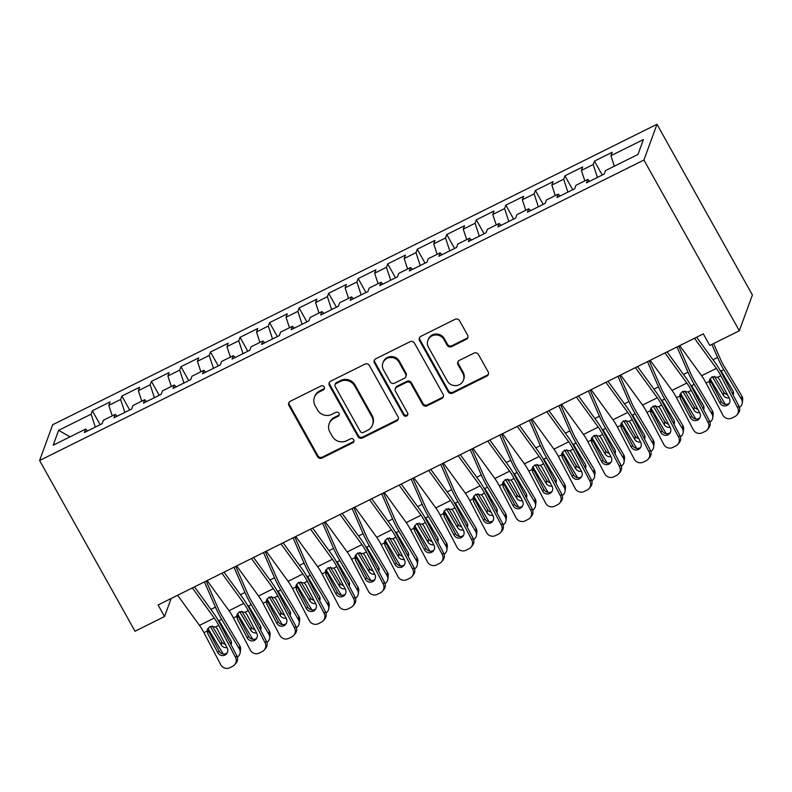 <?xml version="1.0" encoding="UTF-8"?>
<svg xmlns="http://www.w3.org/2000/svg" width="792" height="792" viewBox="0 0 792 792"><rect width="100%" height="100%" fill="white"/><g stroke="black" fill="none" stroke-linecap="round" stroke-linejoin="round"><path stroke-width="1.19" d="M324.205 386.932A2.327 2.218 -159.9 0 0 321.067 385.952L290.268 401.277A3.326 3.168 -159.9 0 0 288.951 405.553L317.523 456.677A3.326 3.168 -159.9 0 0 322.007 458.073L352.816 442.758A2.327 2.218 -159.9 0 0 353.737 439.768A2.327 2.218 -159.9 0 0 350.589 438.788L346.609 440.768A10.633 10.128 -159.9 0 1 332.254 436.293L329.868 432.026A10.633 10.128 -159.9 0 1 329.155 423.769A10.633 10.128 -159.9 0 1 334.066 418.325L338.055 416.344A2.327 2.218 -159.9 0 0 338.976 413.345A2.327 2.218 -159.9 0 0 335.828 412.375L331.848 414.355A10.633 10.128 -159.9 0 1 317.483 409.88L315.107 405.613A10.633 10.128 -159.9 0 1 314.394 397.356A10.633 10.128 -159.9 0 1 319.305 391.911L323.294 389.931A2.327 2.218 -159.9 0 0 324.205 386.932M466.27 339.342A3.326 3.168 -159.9 0 0 467.587 335.065L459.568 320.72A3.326 3.168 -159.9 0 0 455.083 319.325L420.869 336.333A3.326 3.168 -159.9 0 0 419.562 340.619L448.133 391.743A3.326 3.168 -159.9 0 0 452.618 393.139L486.832 376.131A3.326 3.168 -159.9 0 0 488.139 371.844L478.457 354.519A3.326 3.168 -159.9 0 0 473.972 353.123L459.33 360.4A3.326 3.168 -159.9 0 0 458.023 364.686L462.825 373.279A8.89 8.465 -159.9 0 1 455.796 385.635A8.89 8.465 -159.9 0 1 447.312 380.992L428.502 347.332A8.89 8.465 -159.9 0 1 435.521 334.966A8.89 8.465 -159.9 0 1 444.015 339.62L447.143 345.223A3.326 3.168 -159.9 0 0 451.628 346.629L466.27 339.342L466.627 338.382A3.326 3.168 -159.9 0 0 467.943 337.144M739.322 330.769L643.916 160.043L656.984 124.275L752.4 294.99L739.322 330.769L709.79 345.451L703.316 333.877L158.083 604.969L164.548 616.542L171.151 598.475M164.548 616.542L135.016 631.234L39.6 460.518L643.916 160.043M369.409 365.548A3.326 3.168 -159.9 0 0 364.914 364.152L330.709 381.16A3.326 3.168 -159.9 0 0 329.393 385.447L357.964 436.57A3.326 3.168 -159.9 0 0 362.459 437.966L396.663 420.958A3.326 3.168 -159.9 0 0 397.98 416.671L369.409 365.548M375.794 358.746L409.999 341.738A3.326 3.168 -159.9 0 1 414.483 343.134L443.055 394.258A3.326 3.168 -159.9 0 1 441.748 398.544L427.106 405.821A3.326 3.168 -159.9 0 1 422.621 404.425L411.028 383.694A3.326 3.168 -159.9 0 0 406.543 382.288L396.832 387.12A3.326 3.168 -159.9 0 0 395.525 391.406L407.583 412.988A2.327 2.218 -159.9 0 1 405.752 416.226A2.327 2.218 -159.9 0 1 403.524 415.008L374.477 363.033A3.326 3.168 -159.9 0 1 375.794 358.746M656.984 124.275L52.678 424.74L39.6 460.518M100.139 424.68L92.347 410.751L91.1 414.186L58.608 430.333L53.163 445.223L85.655 429.076L84.397 432.501L102.119 423.69L103.376 420.265L115.186 414.384L113.939 417.82L131.66 409.009L132.907 405.573L144.728 399.703L143.471 403.128L161.192 394.317L162.449 390.892L174.26 385.011L173.012 388.446L190.733 379.635L191.981 376.2L203.801 370.329L202.544 373.765L220.265 364.954L221.522 361.518L233.333 355.648L232.076 359.073L249.807 350.262L251.054 346.837L262.875 340.956L261.617 344.391L279.338 335.58L280.596 332.145L292.406 326.274L291.149 329.71L308.87 320.899L310.127 317.463L321.948 311.583L320.691 315.018L338.412 306.207L339.669 302.772L351.48 296.901L350.222 300.336L367.943 291.525L369.201 288.09L381.021 282.219L379.764 285.645L397.485 276.834L398.742 273.408L410.553 267.528L409.296 270.963L427.017 262.152L428.274 258.717L440.085 252.846L438.837 256.281L456.558 247.47L457.816 244.035L469.626 238.164L468.369 241.59L486.09 232.779L487.347 229.343L499.158 223.473L497.911 226.908L515.632 218.097L516.879 214.662L528.7 208.791L527.442 212.216L545.163 203.405L546.421 199.98L558.231 194.099L556.984 197.535L574.705 188.724L575.952 185.288L587.773 179.418L586.516 182.853L604.237 174.042L605.494 170.607L637.986 154.45L643.421 139.56L610.939 155.717L614.364 166.191M92.347 410.751L110.068 401.94L108.821 405.375L120.631 399.495L124.849 412.394M129.67 409.999L121.889 396.059L120.631 399.495M121.889 396.059L139.61 387.248L138.352 390.684L150.173 384.813L154.39 397.703M159.212 395.307L151.42 381.378L150.173 384.813M151.42 381.378L169.141 372.567L167.894 376.002L179.705 370.121L183.922 383.021M188.744 380.625L180.962 366.696L179.705 370.121M180.962 366.696L198.683 357.885L197.426 361.31L209.237 355.44L213.464 368.329M218.285 365.934L210.494 352.004L209.237 355.44M210.494 352.004L228.215 343.193L226.967 346.629L238.778 340.758L242.995 353.648M247.817 351.252L240.035 337.323L238.778 340.758M240.035 337.323L257.756 328.512L256.499 331.947L268.31 326.066L272.537 338.966M277.358 336.57L269.567 322.641L268.31 326.066M269.567 322.641L287.288 313.83L286.031 317.255L297.851 311.385L302.069 324.274M306.89 321.879L299.109 307.949L297.851 311.385M299.109 307.949L316.83 299.138L315.572 302.574L327.383 296.693L331.61 309.593M336.422 307.197L328.64 293.268L327.383 296.693M328.64 293.268L346.361 284.457L345.104 287.882L356.925 282.011L361.142 294.901M365.963 292.505L358.182 278.576L356.925 282.011M358.182 278.576L375.903 269.765L374.646 273.2L386.456 267.33L390.684 280.219M395.495 277.824L387.714 263.894L386.456 267.33M387.714 263.894L405.435 255.083L404.177 258.519L415.998 252.638L420.215 265.538M425.037 263.142L417.245 249.213L415.998 252.638M417.245 249.213L434.976 240.402L433.719 243.827L445.53 237.956L449.757 250.846M454.568 248.45L446.787 234.521L445.53 237.956M446.787 234.521L464.508 225.71L463.251 229.145L475.071 223.275L479.289 236.165M484.11 233.769L476.319 219.839L475.071 223.275M476.319 219.839L494.04 211.028L492.792 214.464L504.603 208.583L508.82 221.483M513.642 219.087L505.86 205.148L504.603 208.583M505.86 205.148L523.581 196.337L522.324 199.772L534.145 193.901L538.362 206.791M543.183 204.395L535.392 190.466L534.145 193.901M535.392 190.466L553.113 181.655L551.866 185.09L563.676 179.21L567.894 192.109M572.715 189.714L564.934 175.784L563.676 179.21M564.934 175.784L582.655 166.973L581.397 170.399L593.218 164.528L597.435 177.418M602.257 175.022L594.465 161.093L593.218 164.528M594.465 161.093L612.186 152.282L610.939 155.717M587.773 179.418L589.674 181.279M558.231 194.099L560.142 195.961M581.397 170.399L584.833 180.883M528.7 208.791L530.6 210.652M551.866 185.09L555.291 195.565M499.158 223.473L501.069 225.334M522.324 199.772L525.759 210.256M469.626 238.164L471.527 240.025M492.792 214.464L496.218 224.938M440.085 252.846L441.995 254.707M463.251 229.145L466.686 239.62M410.553 267.528L412.454 269.389M433.719 243.827L437.144 254.311M381.021 282.219L382.922 284.08M404.177 258.519L407.613 268.993M351.48 296.901L353.38 298.762M374.646 273.2L378.071 283.675M321.948 311.583L323.849 313.454M345.104 287.882L348.539 298.366M292.406 326.274L294.307 328.135M315.572 302.574L318.998 313.048M262.875 340.956L264.775 342.817M286.031 317.255L289.466 327.74M233.333 355.648L235.244 357.509M256.499 331.947L259.925 342.421M203.801 370.329L205.702 372.19M226.967 346.629L230.393 357.103M174.26 385.011L176.17 386.872M197.426 361.31L200.861 371.795M144.728 399.703L146.629 401.564M167.894 376.002L171.32 386.476M115.186 414.384L117.097 416.245M138.352 390.684L141.788 401.168M85.655 429.076L87.556 430.937M108.821 405.375L112.246 415.85M58.608 430.333L70.052 436.828M91.1 414.186L95.317 427.076M324.482 388.238A2.327 2.218 -159.9 0 1 323.641 388.961L319.661 390.951A10.633 10.128 -159.9 0 0 314.751 396.386L314.394 397.356M329.155 423.769L329.512 422.799A10.633 10.128 -159.9 0 1 334.422 417.364L338.402 415.384A2.327 2.218 -159.9 0 0 339.243 414.652M288.951 402.504A3.326 3.168 -159.9 0 0 289.308 404.583L317.879 455.707A3.326 3.168 -159.9 0 0 322.364 457.113L353.173 441.797A2.327 2.218 -159.9 0 0 354.004 441.065M329.393 382.397A3.326 3.168 -159.9 0 0 329.749 384.476L358.321 435.6A3.326 3.168 -159.9 0 0 362.805 436.996L397.02 419.988A3.326 3.168 -159.9 0 0 398.336 418.76M336.115 383.556A2.327 2.218 -159.9 0 0 335.204 386.555L360.281 431.422A2.327 2.218 -159.9 0 0 363.419 432.402L367.627 430.313A10.633 10.128 -159.9 0 0 372.537 424.878A10.633 10.128 -159.9 0 0 371.824 416.612L354.677 385.942A10.633 10.128 -159.9 0 0 340.322 381.467L336.115 383.556L336.471 382.585A2.327 2.218 -159.9 0 0 335.402 383.773L335.046 384.744M372.537 424.878L372.883 423.908A10.633 10.128 -159.9 0 0 372.181 415.651L371.824 416.612M336.471 382.585L340.679 380.497A10.633 10.128 -159.9 0 1 355.034 384.971L372.181 415.651M395.297 388.822L395.653 387.852A3.326 3.168 -159.9 0 1 397.188 386.149L406.9 381.328A3.326 3.168 -159.9 0 1 411.385 382.724L422.978 403.455A3.326 3.168 -159.9 0 0 427.462 404.851L442.104 397.574A3.326 3.168 -159.9 0 0 443.421 396.346M374.477 359.984A3.326 3.168 -159.9 0 0 374.834 362.063L403.88 414.038A2.327 2.218 -159.9 0 0 407.86 414.285M399.01 362.172A8.89 8.465 -159.9 0 0 382.902 362.983A8.89 8.465 -159.9 0 0 383.496 369.884L390.129 381.744A3.326 3.168 -159.9 0 0 394.614 383.14L404.326 378.319A3.326 3.168 -159.9 0 0 405.633 374.032L399.01 362.172L399.366 361.211A8.89 8.465 -159.9 0 0 383.259 362.013L382.902 362.983M405.86 376.616L406.207 375.646A3.326 3.168 -159.9 0 0 405.989 373.062L405.633 374.032M399.366 361.211L405.989 373.062M427.908 340.421L428.264 339.451A8.89 8.465 -159.9 0 1 444.362 338.649L447.5 344.263A3.326 3.168 -159.9 0 0 451.985 345.658L466.627 338.382M463.419 380.18L463.765 379.219A8.89 8.465 -159.9 0 0 463.172 372.309L462.825 373.279M458.014 361.637A3.326 3.168 -159.9 0 0 458.37 363.716L463.172 372.309M419.552 337.56A3.326 3.168 -159.9 0 0 419.918 339.649L448.49 390.773A3.326 3.168 -159.9 0 0 452.975 392.169L487.179 375.161A3.326 3.168 -159.9 0 0 488.496 373.933M207.88 628.303L223.186 653.974M204.445 581.922L215.444 607.147A25.393 5.732 63.6 0 0 221.681 619.324L239.342 648.945L239.748 645.708A6.772 6.247 7.2 0 1 240.56 649.499L240.144 652.737A6.772 6.247 -172.8 0 0 239.342 648.945M206.197 581.051L217.929 607.969A16.929 3.821 63.6 0 0 222.097 616.097L239.748 645.708M217.8 619.7L219.523 621.482L230.749 640.322A5.415 4.999 7.2 0 1 231.016 644.688M237.352 657.053A6.772 6.247 -172.8 0 0 240.144 652.737M227.037 647.608A5.415 4.999 7.2 0 1 221.295 645.015L210.167 626.353M212.236 625.898L221.71 641.787A5.415 4.999 -172.8 0 0 225.304 644.312M230.195 643.104A5.415 4.999 -172.8 0 0 231.314 641.698M192.367 587.921L214.256 618.037A16.929 3.821 -116.4 0 1 218.711 625.343L235.491 657.35L236.838 655.786A6.772 6.564 40.6 0 1 236.075 663.132L234.729 664.696A6.772 6.564 -139.4 0 0 235.491 657.35M194.505 586.862L213.365 612.82A25.393 5.732 -116.4 0 1 220.057 623.779L236.838 655.786M177.596 595.267L199.485 625.383A16.929 3.821 -116.4 0 1 203.94 632.679L220.73 664.696A6.772 6.564 -139.4 0 0 229.769 667.725L232.719 666.26A6.772 6.564 -139.4 0 0 234.729 664.696M208.029 629.759L207.761 633.58L217.75 652.618L219.097 651.054L208.415 630.699M219.097 651.054A5.415 5.257 -139.4 0 0 227.175 652.945M207.761 633.58L207.256 629.838L209.93 626.472L215.533 626.927L217.216 628.878L227.195 647.925A5.415 5.257 40.6 0 1 224.977 655.053A5.415 5.257 40.6 0 1 217.75 652.618M237.422 613.612L252.727 639.283M233.986 567.23L244.975 592.456A25.393 5.732 63.6 0 0 251.213 604.643L268.874 634.253L269.29 631.026A6.772 6.247 7.2 0 1 270.092 634.818L269.686 638.045A6.772 6.247 -172.8 0 0 268.874 634.253M235.739 566.359L247.47 593.287A16.929 3.821 63.6 0 0 251.628 601.405L269.29 631.026M247.342 605.009L249.054 606.801L260.291 625.63A5.415 4.999 7.2 0 1 260.558 629.996M266.884 642.371A6.772 6.247 -172.8 0 0 269.686 638.045M256.568 632.917A5.415 4.999 7.2 0 1 250.836 630.333L239.709 611.672M241.778 611.216L251.242 627.096A5.415 4.999 -172.8 0 0 254.846 629.62M259.727 628.422A5.415 4.999 -172.8 0 0 260.845 627.017M266.953 598.93L282.259 624.601M263.518 552.549L274.517 577.774A25.393 5.732 63.6 0 0 280.754 589.961L298.406 619.572L298.822 616.334A6.772 6.247 7.2 0 1 299.633 620.126L299.218 623.363A6.772 6.247 -172.8 0 0 298.406 619.572M265.27 551.678L277.002 578.596A16.929 3.821 63.6 0 0 281.16 586.723L298.822 616.334M276.873 590.327L278.596 592.109L289.822 610.949A5.415 4.999 7.2 0 1 290.09 615.315M296.426 627.68A6.772 6.247 -172.8 0 0 299.218 623.363M286.11 618.235A5.415 4.999 7.2 0 1 280.368 615.651L269.24 596.98M271.31 596.524L280.784 612.414A5.415 4.999 -172.8 0 0 284.377 614.938M289.268 613.731A5.415 4.999 -172.8 0 0 290.387 612.325M221.909 573.24L243.787 603.356A16.929 3.821 -116.4 0 1 248.243 610.652L265.033 642.659L266.379 641.094A6.772 6.564 40.6 0 1 265.607 648.44L264.261 650.004A6.772 6.564 -139.4 0 0 265.033 642.659M224.037 572.18L242.906 598.138A25.393 5.732 -116.4 0 1 249.589 609.088L266.379 641.094M207.138 580.586L229.017 610.701A16.929 3.821 -116.4 0 1 233.482 617.998L250.262 650.004A6.772 6.564 -139.4 0 0 259.301 653.044L262.251 651.568A6.772 6.564 -139.4 0 0 264.261 650.004M237.56 615.067L237.303 618.899L247.282 637.936L248.629 636.372L237.956 616.008M248.629 636.372A5.415 5.257 -139.4 0 0 256.717 638.263M237.303 618.899L236.788 615.146L239.461 611.78L245.065 612.236L246.748 614.196L256.737 633.234A5.415 5.257 40.6 0 1 254.519 640.362A5.415 5.257 40.6 0 1 247.282 637.936M251.44 558.548L273.329 588.674A16.929 3.821 -116.4 0 1 277.784 595.97L294.565 627.977L295.911 626.413A6.772 6.564 40.6 0 1 295.149 633.758L293.802 635.323A6.772 6.564 -139.4 0 0 294.565 627.977M253.579 557.489L272.438 583.447A25.393 5.732 -116.4 0 1 279.13 594.406L295.911 626.413M236.669 565.894L258.558 596.01A16.929 3.821 -116.4 0 1 263.013 603.316L279.804 635.323A6.772 6.564 -139.4 0 0 288.832 638.352L291.793 636.887A6.772 6.564 -139.4 0 0 293.802 635.323M267.102 600.386L266.835 604.207L276.824 623.254L278.16 621.68L267.488 601.326M278.16 621.68A5.415 5.257 -139.4 0 0 286.249 623.571M266.835 604.207L266.33 600.465L269.003 597.099L274.606 597.554L276.289 599.514L286.268 618.552A5.415 5.257 40.6 0 1 284.051 625.68A5.415 5.257 40.6 0 1 276.824 623.254M296.495 584.248L311.8 609.909M293.06 537.857L304.049 563.092A25.393 5.732 63.6 0 0 310.286 575.269L327.947 604.89L328.353 601.653A6.772 6.247 7.2 0 1 329.165 605.444L328.759 608.682A6.772 6.247 -172.8 0 0 327.947 604.89M294.812 536.986L306.544 563.914A16.929 3.821 63.6 0 0 310.702 572.032L328.353 601.653M306.415 575.645L308.128 577.427L319.354 596.267A5.415 4.999 7.2 0 1 319.631 600.633M325.957 612.998A6.772 6.247 -172.8 0 0 328.759 608.682M315.642 603.553A5.415 4.999 7.2 0 1 309.91 600.96L298.782 582.298M300.851 581.843L310.315 597.722A5.415 4.999 -172.8 0 0 313.909 600.247M318.8 599.049A5.415 4.999 -172.8 0 0 319.918 597.643M326.027 569.557L341.332 595.228M322.591 523.175L333.59 548.401A25.393 5.732 63.6 0 0 339.827 560.587L357.479 590.198L357.895 586.971A6.772 6.247 7.2 0 1 358.707 590.763L358.291 593.99A6.772 6.247 -172.8 0 0 357.479 590.198M324.344 522.304L336.075 549.232A16.929 3.821 63.6 0 0 340.233 557.35L357.895 586.971M335.947 560.954L337.669 562.746L348.896 581.576A5.415 4.999 7.2 0 1 349.163 585.941M355.499 598.307A6.772 6.247 -172.8 0 0 358.291 593.99M345.183 588.862A5.415 4.999 7.2 0 1 339.441 586.278L328.314 567.616M330.383 567.161L339.857 583.041A5.415 4.999 -172.8 0 0 343.451 585.565M348.341 584.367A5.415 4.999 -172.8 0 0 349.45 582.952M280.982 543.866L302.861 573.982A16.929 3.821 -116.4 0 1 307.316 581.288L324.106 613.295L325.443 611.721A6.772 6.564 40.6 0 1 324.68 619.067L323.334 620.641A6.772 6.564 -139.4 0 0 324.106 613.295M283.11 542.807L301.98 568.765A25.393 5.732 -116.4 0 1 308.662 579.714L325.443 611.721M266.211 551.212L288.09 581.328A16.929 3.821 -116.4 0 1 292.555 588.624L309.335 620.631A6.772 6.564 -139.4 0 0 318.374 623.67L321.324 622.205A6.772 6.564 -139.4 0 0 323.334 620.641M296.634 585.694L296.376 589.525L306.356 608.563L307.702 606.999L297.03 586.644M307.702 606.999A5.415 5.257 -139.4 0 0 315.79 608.89M296.376 589.525L295.862 585.783L298.535 582.407L304.138 582.862L305.821 584.823L315.81 603.86A5.415 5.257 40.6 0 1 313.592 610.988A5.415 5.257 40.6 0 1 306.356 608.563M310.513 529.185L332.392 559.301A16.929 3.821 -116.4 0 1 336.857 566.597L353.638 598.603L354.984 597.039A6.772 6.564 40.6 0 1 354.212 604.385L352.876 605.949A6.772 6.564 -139.4 0 0 353.638 598.603M312.652 528.125L331.511 554.083A25.393 5.732 -116.4 0 1 338.204 565.033L354.984 597.039M295.743 536.521L317.632 566.636A16.929 3.821 -116.4 0 1 322.087 573.943L338.867 605.949A6.772 6.564 -139.4 0 0 347.906 608.979L350.866 607.514A6.772 6.564 -139.4 0 0 352.876 605.949M326.175 571.012L325.908 574.843L335.897 593.881L337.234 592.307L326.561 571.953M337.234 592.307A5.415 5.257 -139.4 0 0 345.322 594.208M325.908 574.843L325.393 571.091L328.076 567.725L333.68 568.181L335.363 570.141L345.342 589.179A5.415 5.257 40.6 0 1 343.124 596.307A5.415 5.257 40.6 0 1 335.897 593.881M355.568 554.875L370.874 580.546M352.133 508.494L363.122 533.719A25.393 5.732 63.6 0 0 369.359 545.896L387.021 575.517L387.427 572.279A6.772 6.247 7.2 0 1 388.238 576.071L387.832 579.308A6.772 6.247 -172.8 0 0 387.021 575.517M353.875 507.623L365.617 534.541A16.929 3.821 63.6 0 0 369.775 542.668L387.427 572.279M365.488 546.272L367.201 548.054L378.428 566.894A5.415 4.999 7.2 0 1 378.705 571.26M385.031 583.625A6.772 6.247 -172.8 0 0 387.832 579.308M374.715 574.18A5.415 4.999 7.2 0 1 368.983 571.586L357.855 552.925M359.924 552.469L369.389 568.359A5.415 4.999 -172.8 0 0 372.983 570.884M377.873 569.676A5.415 4.999 -172.8 0 0 378.992 568.27M340.045 514.493L361.934 544.609A16.929 3.821 -116.4 0 1 366.389 551.915L383.18 583.922L384.516 582.358A6.772 6.564 40.6 0 1 383.754 589.703L382.407 591.268A6.772 6.564 -139.4 0 0 383.18 583.922M342.184 513.434L361.043 539.392A25.393 5.732 -116.4 0 1 367.736 550.351L384.516 582.358M325.284 521.839L347.163 551.955A16.929 3.821 -116.4 0 1 351.628 559.261L368.409 591.268A6.772 6.564 -139.4 0 0 377.447 594.297L380.398 592.832A6.772 6.564 -139.4 0 0 382.407 591.268M355.707 556.331L355.45 560.152L365.429 579.19L366.775 577.625L356.103 557.271M366.775 577.625A5.415 5.257 -139.4 0 0 374.863 579.516M355.45 560.152L354.935 556.41L357.608 553.044L363.211 553.499L364.894 555.449L374.883 574.497A5.415 5.257 40.6 0 1 372.656 581.625A5.415 5.257 40.6 0 1 365.429 579.19M385.1 540.184L400.405 565.854M381.665 493.802L392.654 519.037A25.393 5.732 63.6 0 0 398.901 531.214L416.552 560.835L416.968 557.598A6.772 6.247 7.2 0 1 417.78 561.389L417.364 564.627A6.772 6.247 -172.8 0 0 416.552 560.835M383.417 492.931L395.149 519.859A16.929 3.821 63.6 0 0 399.307 527.977L416.968 557.598M395.02 531.59L396.743 533.372L407.969 552.202A5.415 4.999 7.2 0 1 408.236 556.568M414.572 568.943A6.772 6.247 -172.8 0 0 417.364 564.627M404.257 559.489A5.415 4.999 7.2 0 1 398.515 556.905L387.387 538.243M389.456 537.788L398.93 553.667A5.415 4.999 -172.8 0 0 402.524 556.192M407.405 554.994A5.415 4.999 -172.8 0 0 408.523 553.588M369.587 499.811L391.466 529.927A16.929 3.821 -116.4 0 1 395.931 537.223L412.711 569.24L414.058 567.666A6.772 6.564 40.6 0 1 413.285 575.012L411.949 576.576A6.772 6.564 -139.4 0 0 412.711 569.24M371.725 498.752L390.585 524.71A25.393 5.732 -116.4 0 1 397.277 535.659L414.058 567.666M354.816 507.157L376.705 537.273A16.929 3.821 -116.4 0 1 381.16 544.569L397.94 576.576A6.772 6.564 -139.4 0 0 406.979 579.615L409.939 578.14A6.772 6.564 -139.4 0 0 411.949 576.576M385.249 541.639L384.981 545.47L394.97 564.508L396.307 562.944L385.635 542.589M396.307 562.944A5.415 5.257 -139.4 0 0 404.395 564.835M384.981 545.47L384.466 541.718L387.149 538.352L392.743 538.808L394.436 540.768L404.415 559.805A5.415 5.257 40.6 0 1 402.197 566.933A5.415 5.257 40.6 0 1 394.97 564.508M414.642 525.502L429.937 551.173M411.197 479.12L422.195 504.346A25.393 5.732 63.6 0 0 428.432 516.533L446.094 546.143L446.5 542.906A6.772 6.247 7.2 0 1 447.312 546.698L446.906 549.935A6.772 6.247 -172.8 0 0 446.094 546.143M412.949 478.249L424.69 505.177A16.929 3.821 63.6 0 0 428.848 513.295L446.5 542.906M424.562 516.899L426.274 518.681L437.501 537.521A5.415 4.999 7.2 0 1 437.778 541.886M444.104 554.251A6.772 6.247 -172.8 0 0 446.906 549.935M433.788 544.807A5.415 4.999 7.2 0 1 428.056 542.223L416.929 523.552M418.998 523.106L428.462 538.986A5.415 4.999 -172.8 0 0 432.056 541.51M436.946 540.312A5.415 4.999 -172.8 0 0 438.065 538.897M399.118 485.13L421.007 515.245A16.929 3.821 -116.4 0 1 425.462 522.542L442.253 554.548L443.589 552.984A6.772 6.564 40.6 0 1 442.827 560.33L441.481 561.894A6.772 6.564 -139.4 0 0 442.253 554.548M401.257 484.06L420.116 510.028A25.393 5.732 -116.4 0 1 426.809 520.978L443.589 552.984M384.358 492.466L406.237 522.581A16.929 3.821 -116.4 0 1 410.702 529.888L427.482 561.894A6.772 6.564 -139.4 0 0 436.521 564.924L439.471 563.458A6.772 6.564 -139.4 0 0 441.481 561.894M414.78 526.957L414.523 530.779L424.502 549.826L425.849 548.252L415.176 527.898M425.849 548.252A5.415 5.257 -139.4 0 0 433.937 550.143M414.523 530.779L414.008 527.036L416.681 523.67L422.284 524.126L423.967 526.086L433.957 545.124A5.415 5.257 40.6 0 1 431.729 552.252A5.415 5.257 40.6 0 1 424.502 549.826M444.173 510.82L459.479 536.481M440.738 464.439L451.727 489.664A25.393 5.732 63.6 0 0 457.974 501.841L475.626 531.462L476.042 528.224A6.772 6.247 7.2 0 1 476.853 532.016L476.438 535.253A6.772 6.247 -172.8 0 0 475.626 531.462M442.49 463.567L454.222 490.486A16.929 3.821 63.6 0 0 458.38 498.604L476.042 528.224M454.093 502.217L455.806 503.999L467.042 522.839A5.415 4.999 7.2 0 1 467.31 527.205M473.636 539.57A6.772 6.247 -172.8 0 0 476.438 535.253M463.32 530.125A5.415 4.999 7.2 0 1 457.588 527.531L446.46 508.87M448.529 508.414L458.004 524.304A5.415 4.999 -172.8 0 0 461.597 526.828M466.478 525.621A5.415 4.999 -172.8 0 0 467.597 524.215M428.66 470.438L450.539 500.554A16.929 3.821 -116.4 0 1 455.004 507.86L471.784 539.867L473.131 538.293A6.772 6.564 40.6 0 1 472.359 545.639L471.022 547.213A6.772 6.564 -139.4 0 0 471.784 539.867M430.789 469.379L449.658 495.337A25.393 5.732 -116.4 0 1 456.34 506.286L473.131 538.293M413.889 477.784L435.778 507.9A16.929 3.821 -116.4 0 1 440.233 515.196L457.014 547.203A6.772 6.564 -139.4 0 0 466.052 550.242L469.012 548.777A6.772 6.564 -139.4 0 0 471.022 547.213M444.322 512.266L444.055 516.097L454.044 535.135L455.38 533.57L444.708 513.216M455.38 533.57A5.415 5.257 -139.4 0 0 463.468 535.461M444.055 516.097L443.54 512.355L446.213 508.989L451.816 509.434L453.509 511.394L463.488 530.442A5.415 5.257 40.6 0 1 461.271 537.56A5.415 5.257 40.6 0 1 454.044 535.135M473.715 496.129L489.01 521.799M470.27 449.747L481.269 474.972A25.393 5.732 63.6 0 0 487.506 487.159L505.167 516.77L505.573 513.543A6.772 6.247 7.2 0 1 506.385 517.334L505.979 520.562A6.772 6.247 -172.8 0 0 505.167 516.77M472.022 448.876L483.763 475.804A16.929 3.821 63.6 0 0 487.922 483.922L505.573 513.543M483.635 487.525L485.347 489.317L496.574 508.147A5.415 4.999 7.2 0 1 496.851 512.513M503.177 524.878A6.772 6.247 -172.8 0 0 505.979 520.562M492.862 515.434A5.415 4.999 7.2 0 1 487.13 512.85L476.002 494.188M478.071 493.733L487.535 509.612A5.415 4.999 -172.8 0 0 491.129 512.137M496.02 510.939A5.415 4.999 -172.8 0 0 497.138 509.523M458.192 455.756L480.081 485.872A16.929 3.821 -116.4 0 1 484.536 493.168L501.326 525.175L502.663 523.611A6.772 6.564 40.6 0 1 501.9 530.957L500.554 532.521A6.772 6.564 -139.4 0 0 501.326 525.175M460.33 454.697L479.19 480.655A25.393 5.732 -116.4 0 1 485.882 491.604L502.663 523.611M443.431 463.092L465.31 493.208A16.929 3.821 -116.4 0 1 469.765 500.514L486.555 532.521A6.772 6.564 -139.4 0 0 495.594 535.56L498.544 534.085A6.772 6.564 -139.4 0 0 500.554 532.521M473.854 497.584L473.586 501.415L483.575 520.453L484.922 518.889L474.25 498.524M484.922 518.889A5.415 5.257 -139.4 0 0 493 520.78M473.586 501.415L473.081 497.663L475.754 494.297L481.358 494.752L483.041 496.713L493.03 515.75A5.415 5.257 40.6 0 1 490.802 522.878A5.415 5.257 40.6 0 1 483.575 520.453M503.247 481.447L518.552 507.118M499.811 435.065L510.8 460.291A25.393 5.732 63.6 0 0 517.047 472.468L534.699 502.088L535.115 498.851A6.772 6.247 7.2 0 1 535.927 502.643L535.511 505.88A6.772 6.247 -172.8 0 0 534.699 502.088M501.564 434.194L513.295 461.112A16.929 3.821 63.6 0 0 517.453 469.24L535.115 498.851M513.167 472.844L514.879 474.626L526.116 493.465A5.415 4.999 7.2 0 1 526.383 497.831M532.709 510.197A6.772 6.247 -172.8 0 0 535.511 505.88M522.393 500.752A5.415 4.999 7.2 0 1 516.661 498.168L505.534 479.497M507.603 479.041L517.077 494.931A5.415 4.999 -172.8 0 0 520.671 497.455M525.551 496.247A5.415 4.999 -172.8 0 0 526.67 494.842M487.733 441.065L509.612 471.181A16.929 3.821 -116.4 0 1 514.077 478.487L530.858 510.493L532.204 508.929A6.772 6.564 40.6 0 1 531.432 516.275L530.096 517.839A6.772 6.564 -139.4 0 0 530.858 510.493M489.862 440.005L508.731 465.963A25.393 5.732 -116.4 0 1 515.414 476.923L532.204 508.929M472.963 448.411L494.852 478.526A16.929 3.821 -116.4 0 1 499.307 485.833L516.087 517.839A6.772 6.564 -139.4 0 0 525.126 520.869L528.086 519.404A6.772 6.564 -139.4 0 0 530.096 517.839M503.395 482.902L503.128 486.724L513.107 505.761L514.453 504.197L503.781 483.843M514.453 504.197A5.415 5.257 -139.4 0 0 522.542 506.088M503.128 486.724L502.613 482.981L505.286 479.615L510.889 480.071L512.582 482.031L522.562 501.069A5.415 5.257 40.6 0 1 520.344 508.197A5.415 5.257 40.6 0 1 513.107 505.761M532.788 466.755L548.084 492.426M529.343 420.374L540.342 445.609A25.393 5.732 63.6 0 0 546.579 457.786L564.241 487.407L564.647 484.169A6.772 6.247 7.2 0 1 565.458 487.961L565.043 491.198A6.772 6.247 -172.8 0 0 564.241 487.407M531.095 419.503L542.827 446.431A16.929 3.821 63.6 0 0 546.995 454.549L564.647 484.169M542.708 458.162L544.421 459.944L555.647 478.774A5.415 4.999 7.2 0 1 555.915 483.14M562.251 495.515A6.772 6.247 -172.8 0 0 565.043 491.198M551.935 486.06A5.415 4.999 7.2 0 1 546.193 483.476L535.065 464.815M537.134 464.36L546.609 480.239A5.415 4.999 -172.8 0 0 550.202 482.764M555.093 481.566A5.415 4.999 -172.8 0 0 556.212 480.16M517.265 426.383L539.154 456.499A16.929 3.821 -116.4 0 1 543.609 463.805L560.389 495.812L561.736 494.238A6.772 6.564 40.6 0 1 560.974 501.583L559.627 503.158A6.772 6.564 -139.4 0 0 560.389 495.812M519.404 425.324L538.263 451.282A25.393 5.732 -116.4 0 1 544.955 462.231L561.736 494.238M502.504 433.729L524.383 463.845A16.929 3.821 -116.4 0 1 528.838 471.141L545.629 503.148A6.772 6.564 -139.4 0 0 554.667 506.187L557.617 504.712A6.772 6.564 -139.4 0 0 559.627 503.158M532.927 468.211L532.66 472.042L542.649 491.08L543.995 489.515L533.313 469.161M543.995 489.515A5.415 5.257 -139.4 0 0 552.073 491.406M532.66 472.042L532.155 468.29L534.828 464.924L540.431 465.379L542.114 467.339L552.103 486.377A5.415 5.257 40.6 0 1 549.876 493.505A5.415 5.257 40.6 0 1 542.649 491.08M562.32 452.074L577.625 477.744M558.885 405.692L569.874 430.917A25.393 5.732 63.6 0 0 576.121 443.104L593.772 472.715L594.188 469.478A6.772 6.247 7.2 0 1 595 473.269L594.584 476.507A6.772 6.247 -172.8 0 0 593.772 472.715M560.637 404.821L572.368 431.749A16.929 3.821 63.6 0 0 576.527 439.867L594.188 469.478M572.24 443.47L573.952 445.252L585.189 464.092A5.415 4.999 7.2 0 1 585.456 468.458M591.782 480.823A6.772 6.247 -172.8 0 0 594.584 476.507M581.467 471.379A5.415 4.999 7.2 0 1 575.734 468.795L564.607 450.123M566.676 449.678L576.14 465.557A5.415 4.999 -172.8 0 0 579.744 468.082M584.625 466.884A5.415 4.999 -172.8 0 0 585.743 465.468M546.807 411.701L568.686 441.817A16.929 3.821 -116.4 0 1 573.151 449.113L589.931 481.12L591.278 479.556A6.772 6.564 40.6 0 1 590.505 486.902L589.159 488.466A6.772 6.564 -139.4 0 0 589.931 481.12M548.935 410.632L567.805 436.6A25.393 5.732 -116.4 0 1 574.487 447.549L591.278 479.556M532.036 419.037L553.915 449.153A16.929 3.821 -116.4 0 1 558.38 456.459L575.16 488.466A6.772 6.564 -139.4 0 0 584.199 491.495L587.149 490.03A6.772 6.564 -139.4 0 0 589.159 488.466M562.459 453.529L562.201 457.35L572.18 476.398L573.527 474.824L562.855 454.469M573.527 474.824A5.415 5.257 -139.4 0 0 581.615 476.715M562.201 457.35L561.686 453.608L564.359 450.242L569.963 450.697L571.656 452.658L581.635 471.695A5.415 5.257 40.6 0 1 579.417 478.823A5.415 5.257 40.6 0 1 572.18 476.398M591.852 437.392L607.157 463.063M588.416 391.01L599.415 416.236A25.393 5.732 63.6 0 0 605.652 428.413L623.314 458.033L623.72 454.796A6.772 6.247 7.2 0 1 624.532 458.588L624.116 461.825A6.772 6.247 -172.8 0 0 623.314 458.033M590.169 390.139L601.9 417.057A16.929 3.821 63.6 0 0 606.068 425.175L623.72 454.796M601.781 428.789L603.494 430.571L614.721 449.41A5.415 4.999 7.2 0 1 614.988 453.776M621.324 466.142A6.772 6.247 -172.8 0 0 624.116 461.825M611.008 456.697A5.415 4.999 7.2 0 1 605.266 454.103L594.139 435.442M596.208 434.986L605.682 450.876A5.415 4.999 -172.8 0 0 609.276 453.4M614.166 452.192A5.415 4.999 -172.8 0 0 615.285 450.787M576.338 397.01L598.227 427.126A16.929 3.821 -116.4 0 1 602.682 434.432L619.463 466.438L620.809 464.874A6.772 6.564 40.6 0 1 620.047 472.21L618.701 473.784A6.772 6.564 -139.4 0 0 619.463 466.438M578.477 395.95L597.336 421.908A25.393 5.732 -116.4 0 1 604.029 432.858L620.809 464.874M561.568 404.356L583.457 434.471A16.929 3.821 -116.4 0 1 587.912 441.768L604.702 473.774A6.772 6.564 -139.4 0 0 613.741 476.814L616.691 475.349A6.772 6.564 -139.4 0 0 618.701 473.784M592 438.847L591.733 442.669L601.722 461.706L603.068 460.142L592.386 439.788M603.068 460.142A5.415 5.257 -139.4 0 0 611.147 462.033M591.733 442.669L591.228 438.926L593.901 435.56L599.504 436.016L601.187 437.966L611.177 457.014A5.415 5.257 40.6 0 1 608.949 464.132A5.415 5.257 40.6 0 1 601.722 461.706M621.393 422.7L636.699 448.371M617.958 376.319L628.947 401.544A25.393 5.732 63.6 0 0 635.184 413.731L652.846 443.342L653.261 440.114A6.772 6.247 7.2 0 1 654.063 443.906L653.657 447.133A6.772 6.247 -172.8 0 0 652.846 443.342M619.71 375.448L631.442 402.376A16.929 3.821 63.6 0 0 635.6 410.494L653.261 440.114M631.313 414.097L633.026 415.889L644.262 434.719A5.415 4.999 7.2 0 1 644.53 439.085M650.856 451.46A6.772 6.247 -172.8 0 0 653.657 447.133M640.54 442.005A5.415 4.999 7.2 0 1 634.808 439.421L623.68 420.76M625.749 420.305L635.214 436.184A5.415 4.999 -172.8 0 0 638.817 438.709M643.698 437.511A5.415 4.999 -172.8 0 0 644.817 436.105M605.88 382.328L627.759 412.444A16.929 3.821 -116.4 0 1 632.224 419.74L649.004 451.747L650.351 450.183A6.772 6.564 40.6 0 1 649.579 457.528L648.232 459.093A6.772 6.564 -139.4 0 0 649.004 451.747M608.009 381.269L626.878 407.227A25.393 5.732 -116.4 0 1 633.56 418.176L650.351 450.183M591.109 389.674L612.988 419.79A16.929 3.821 -116.4 0 1 617.453 427.086L634.234 459.093A6.772 6.564 -139.4 0 0 643.272 462.132L646.222 460.657A6.772 6.564 -139.4 0 0 648.232 459.093M621.532 424.156L621.274 427.987L631.254 447.025L632.6 445.46L621.928 425.096M632.6 445.46A5.415 5.257 -139.4 0 0 640.688 447.351M621.274 427.987L620.76 424.235L623.433 420.869L629.036 421.324L630.729 423.284L640.708 442.322A5.415 5.257 40.6 0 1 638.491 449.45A5.415 5.257 40.6 0 1 631.254 447.025M650.925 408.019L666.23 433.689M647.49 361.637L658.489 386.862A25.393 5.732 63.6 0 0 664.726 399.039L682.377 428.66L682.793 425.423A6.772 6.247 7.2 0 1 683.605 429.214L683.189 432.452A6.772 6.247 -172.8 0 0 682.377 428.66M649.242 360.766L660.973 387.684A16.929 3.821 63.6 0 0 665.141 395.812L682.793 425.423M660.845 399.416L662.567 401.197L673.794 420.037A5.415 4.999 7.2 0 1 674.061 424.403M680.397 436.768A6.772 6.247 -172.8 0 0 683.189 432.452M670.082 427.324A5.415 4.999 7.2 0 1 664.339 424.74L653.212 406.068M655.281 405.613L664.755 421.502A5.415 4.999 -172.8 0 0 668.349 424.027M673.24 422.819A5.415 4.999 -172.8 0 0 674.358 421.413M635.412 367.637L657.301 397.752A16.929 3.821 -116.4 0 1 661.756 405.058L678.536 437.065L679.883 435.501A6.772 6.564 40.6 0 1 679.12 442.847L677.774 444.411A6.772 6.564 -139.4 0 0 678.536 437.065M637.55 366.577L656.41 392.535A25.393 5.732 -116.4 0 1 663.102 403.494L679.883 435.501M620.641 374.982L642.53 405.098A16.929 3.821 -116.4 0 1 646.985 412.404L663.775 444.411A6.772 6.564 -139.4 0 0 672.814 447.44L675.764 445.975A6.772 6.564 -139.4 0 0 677.774 444.411M651.073 409.474L650.806 413.295L660.795 432.333L662.132 430.769L651.46 410.414M662.132 430.769A5.415 5.257 -139.4 0 0 670.22 432.66M650.806 413.295L650.301 409.553L652.974 406.187L658.578 406.642L660.261 408.603L670.24 427.64A5.415 5.257 40.6 0 1 668.022 434.768A5.415 5.257 40.6 0 1 660.795 432.333M680.467 393.327L695.772 418.998M677.031 346.945L688.02 372.181A25.393 5.732 63.6 0 0 694.257 384.358L711.919 413.978L712.335 410.741A6.772 6.247 7.2 0 1 713.137 414.533L712.731 417.77A6.772 6.247 -172.8 0 0 711.919 413.978M678.784 346.074L690.515 373.002A16.929 3.821 63.6 0 0 694.673 381.12L712.335 410.741M690.386 384.734L692.099 386.516L703.326 405.356A5.415 4.999 7.2 0 1 703.603 409.721M709.929 422.087A6.772 6.247 -172.8 0 0 712.731 417.77M699.613 412.632A5.415 4.999 7.2 0 1 693.881 410.048L682.753 391.387M684.823 390.931L694.287 406.811A5.415 4.999 -172.8 0 0 697.891 409.335M702.771 408.137A5.415 4.999 -172.8 0 0 703.89 406.732M664.953 352.955L686.832 383.071A16.929 3.821 -116.4 0 1 691.287 390.377L708.078 422.383L709.414 420.809A6.772 6.564 40.6 0 1 708.652 428.155L707.306 429.729A6.772 6.564 -139.4 0 0 708.078 422.383M667.082 351.895L685.951 377.853A25.393 5.732 -116.4 0 1 692.634 388.803L709.414 420.809M650.183 360.301L672.062 390.416A16.929 3.821 -116.4 0 1 676.526 397.713L693.307 429.719A6.772 6.564 -139.4 0 0 702.346 432.759L705.296 431.284A6.772 6.564 -139.4 0 0 707.306 429.729M680.605 394.782L680.348 398.614L690.327 417.651L691.673 416.087L681.001 395.733M691.673 416.087A5.415 5.257 -139.4 0 0 699.762 417.978M680.348 398.614L679.833 394.871L682.506 391.495L688.109 391.951L689.792 393.911L699.782 412.949A5.415 5.257 40.6 0 1 697.564 420.077A5.415 5.257 40.6 0 1 690.327 417.651M709.998 378.645L725.304 404.316M711.859 344.421L717.562 357.489A25.393 5.732 63.6 0 0 723.799 369.676L741.451 399.287L741.866 396.059A6.772 6.247 7.2 0 1 742.678 399.851L742.262 403.078A6.772 6.247 -172.8 0 0 741.451 399.287M713.612 343.55L720.047 358.321A16.929 3.821 63.6 0 0 724.205 366.439L741.866 396.059M719.918 370.042L721.641 371.834L732.867 390.664A5.415 4.999 7.2 0 1 733.135 395.03M739.471 407.395A6.772 6.247 -172.8 0 0 742.262 403.078M729.155 397.95A5.415 4.999 7.2 0 1 723.413 395.366L712.285 376.705M714.354 376.25L723.829 392.129A5.415 4.999 -172.8 0 0 727.422 394.654M732.313 393.456A5.415 4.999 -172.8 0 0 733.432 392.04M694.485 338.273L716.374 368.389A16.929 3.821 -116.4 0 1 720.829 375.685L737.609 407.692L738.956 406.128A6.772 6.564 40.6 0 1 738.184 413.474L736.847 415.038A6.772 6.564 -139.4 0 0 737.609 407.692M696.623 337.204L715.483 363.172A25.393 5.732 -116.4 0 1 722.175 374.121L738.956 406.128M679.714 345.609L701.603 375.725A16.929 3.821 -116.4 0 1 706.058 383.031L722.839 415.038A6.772 6.564 -139.4 0 0 731.877 418.067L734.837 416.602A6.772 6.564 -139.4 0 0 736.847 415.038M710.147 380.101L709.879 383.922L719.869 402.97L721.205 401.395L710.533 381.041M721.205 401.395A5.415 5.257 -139.4 0 0 729.293 403.296M709.879 383.922L709.375 380.18L712.048 376.814L717.651 377.269L719.334 379.229L729.313 398.267A5.415 5.257 40.6 0 1 727.096 405.395A5.415 5.257 40.6 0 1 719.869 402.97M319.661 390.951L319.305 391.911M338.402 415.384L338.055 416.344M334.422 417.364L334.066 418.325M353.173 441.797L352.816 442.758M322.364 457.113L322.007 458.073M317.879 455.707L317.523 456.677M289.308 404.583L288.951 405.553M323.641 388.961L323.294 389.931M397.02 419.988L396.663 420.958M362.805 436.996L362.459 437.966M358.321 435.6L357.964 436.57M329.749 384.476L329.393 385.447M355.034 384.971L354.677 385.942M340.679 380.497L340.322 381.467M442.104 397.574L441.748 398.544M427.462 404.851L427.106 405.821M422.978 403.455L422.621 404.425M411.385 382.724L411.028 383.694M406.9 381.328L406.543 382.288M397.188 386.149L396.832 387.12M403.88 414.038L403.524 415.008M374.834 362.063L374.477 363.033M451.985 345.658L451.628 346.629M447.5 344.263L447.143 345.223M444.362 338.649L444.015 339.62M458.37 363.716L458.023 364.686M487.179 375.161L486.832 376.131M452.975 392.169L452.618 393.139M448.49 390.773L448.133 391.743M419.918 339.649L419.562 340.619M221.681 619.324L218.939 620.69M215.444 607.147L210.89 609.414M221.295 645.015L221.71 641.787M215.533 626.927L218.711 625.343M203.94 632.679L207.128 631.105M199.485 625.383L214.256 618.037M251.213 604.643L248.48 606.009M244.975 592.456L240.421 594.723M250.836 630.333L251.242 627.096M280.754 589.961L278.012 591.317M274.517 577.774L269.963 580.041M280.368 615.651L280.784 612.414M245.065 612.236L248.243 610.652M233.482 617.998L236.66 616.414M229.017 610.701L243.787 603.356M274.606 597.554L277.784 595.97M263.013 603.316L266.201 601.732M258.558 596.01L273.329 588.674M310.286 575.269L307.553 576.635M304.049 563.092L299.495 565.349M309.91 600.96L310.315 597.722M339.827 560.587L337.085 561.944M333.59 548.401L329.036 550.668M339.441 586.278L339.857 583.041M304.138 582.862L307.316 581.288M292.555 588.624L295.733 587.05M288.09 581.328L302.861 573.982M333.68 568.181L336.857 566.597M322.087 573.943L325.274 572.359M317.632 566.636L332.392 559.301M369.359 545.896L366.617 547.262M363.122 533.719L358.568 535.986M368.983 571.586L369.389 568.359M363.211 553.499L366.389 551.915M351.628 559.261L354.806 557.677M347.163 551.955L361.934 544.609M398.901 531.214L396.158 532.58M392.654 519.037L388.1 521.294M398.515 556.905L398.93 553.667M392.743 538.808L395.931 537.223M381.16 544.569L384.338 542.985M376.705 537.273L391.466 529.927M428.432 516.533L425.69 517.889M422.195 504.346L417.641 506.613M428.056 542.223L428.462 538.986M422.284 524.126L425.462 522.542M410.702 529.888L413.879 528.304M406.237 522.581L421.007 515.245M457.974 501.841L455.232 503.207M451.727 489.664L447.173 491.931M457.588 527.531L458.004 524.304M451.816 509.434L455.004 507.86M440.233 515.196L443.411 513.622M435.778 507.9L450.539 500.554M487.506 487.159L484.763 488.515M481.269 474.972L476.715 477.239M487.13 512.85L487.535 509.612M481.358 494.752L484.536 493.168M469.765 500.514L472.953 498.93M465.31 493.208L480.081 485.872M517.047 472.468L514.305 473.834M510.8 460.291L506.246 462.558M516.661 498.168L517.077 494.931M510.889 480.071L514.077 478.487M499.307 485.833L502.484 484.249M494.852 478.526L509.612 471.181M546.579 457.786L543.837 459.152M540.342 445.609L535.788 447.866M546.193 483.476L546.609 480.239M540.431 465.379L543.609 463.805M528.838 471.141L532.026 469.557M524.383 463.845L539.154 456.499M576.121 443.104L573.378 444.46M569.874 430.917L565.32 433.184M575.734 468.795L576.14 465.557M569.963 450.697L573.151 449.113M558.38 456.459L561.558 454.875M553.915 449.153L568.686 441.817M605.652 428.413L602.91 429.779M599.415 416.236L594.861 418.503M605.266 454.103L605.682 450.876M599.504 436.016L602.682 434.432M587.912 441.768L591.099 440.194M583.457 434.471L598.227 427.126M635.184 413.731L632.452 415.097M628.947 401.544L624.393 403.811M634.808 439.421L635.214 436.184M629.036 421.324L632.224 419.74M617.453 427.086L620.631 425.502M612.988 419.79L627.759 412.444M664.726 399.039L661.983 400.405M658.489 386.862L653.935 389.129M664.339 424.74L664.755 421.502M658.578 406.642L661.756 405.058M646.985 412.404L650.173 410.82M642.53 405.098L657.301 397.752M694.257 384.358L691.525 385.724M688.02 372.181L683.466 374.438M693.881 410.048L694.287 406.811M688.109 391.951L691.287 390.377M676.526 397.713L679.704 396.139M672.062 390.416L686.832 383.071M723.799 369.676L721.057 371.032M717.562 357.489L713.008 359.756M723.413 395.366L723.829 392.129M717.651 377.269L720.829 375.685M706.058 383.031L709.246 381.447M701.603 375.725L716.374 368.389"/></g></svg>
